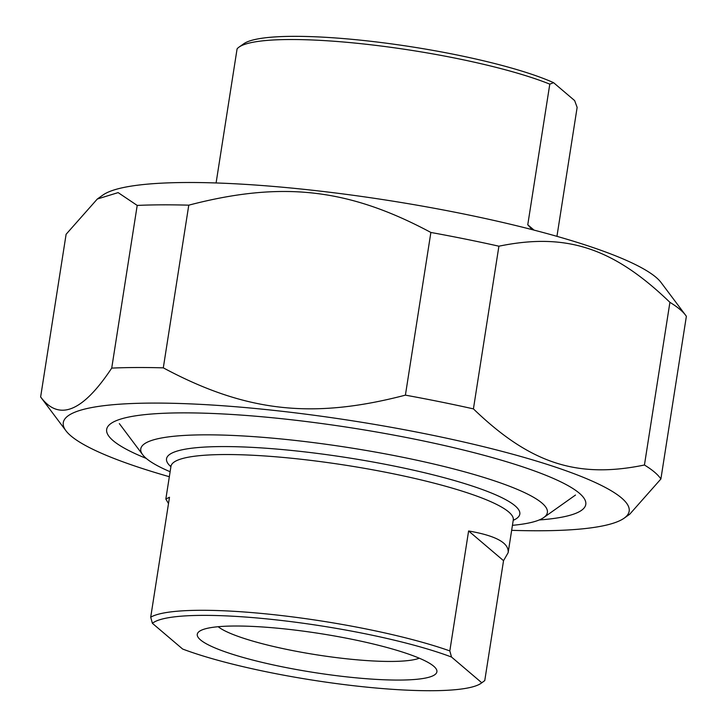 <?xml version="1.0" encoding="UTF-8"?>
<svg xmlns="http://www.w3.org/2000/svg" width="727" height="727" viewBox="0 0 727 727"><rect width="100%" height="100%" fill="white"/><g stroke="black" fill="none" stroke-linecap="round" stroke-linejoin="round"><path stroke-width="1.09" d="M137.203 205.423A316.081 51.344 8.9 0 1 188.775 205.168L163.302 367.853A316.081 51.344 -171.1 0 0 111.722 368.107L137.203 205.423L118.128 192.61L97.318 199.016L66.112 234.267L40.63 396.942A316.081 51.344 -171.1 0 0 41.439 398.087L65.966 430.793A286.383 46.528 -171.1 0 0 70.91 435.891A286.383 46.528 -171.1 0 0 169.336 476.721M669.912 302.332A316.081 51.344 8.9 0 1 685.561 315.173A316.081 51.344 8.9 0 1 686.37 316.327L660.888 479.002A316.081 51.344 -171.1 0 0 644.44 465.007L669.912 302.332C613.27 247.762 566.26 232.331 498.904 246.199L473.422 408.883A316.081 51.344 -171.1 0 0 405.402 395.143L430.875 232.458A316.081 51.344 8.9 0 1 498.904 246.199M430.875 232.458C348.46 188.348 281.903 180.841 188.775 205.168M163.302 367.853C245.708 411.964 312.274 419.47 405.402 395.143M511.654 530.328A286.383 46.528 -171.1 0 0 624.12 518.197A286.383 46.528 -171.1 0 0 353.422 420.96A286.383 46.528 -171.1 0 0 65.966 430.793M660.888 479.002L629.682 514.253L624.12 518.197M473.422 408.883C530.065 463.444 577.084 478.884 644.44 465.007M40.63 396.942C58.969 421.551 82.669 411.936 111.722 368.107M97.318 199.016L102.88 195.072A286.383 46.528 8.9 0 1 387.973 200.379A286.383 46.528 8.9 0 1 661.034 282.476L685.561 315.173M539.225 519.959A242.482 39.394 -171.1 0 0 583.517 497.522A242.482 39.394 -171.1 0 0 352.322 428.003A242.482 39.394 -171.1 0 0 110.94 423.514A242.482 39.394 -171.1 0 0 146.263 458.419M168.5 503.575L165.838 499.058L169.491 497.25L150.707 617.196L152.397 623.321L182.659 649.047A169 27.453 8.9 0 0 353.904 685.752A169 27.453 8.9 0 0 481.074 683.298L483.119 681.844M484.755 680.617L481.765 682.762L451.512 657.035L449.822 650.91L468.606 530.974C495.941 535.717 509.127 542.951 508.155 552.665L503.538 560.671L484.755 680.617M503.538 560.671L468.606 530.974M481.765 682.762A169 27.453 8.9 0 1 481.074 683.298M152.397 623.321A169 27.453 8.9 0 1 278.368 620.122A169 27.453 8.9 0 1 451.512 657.035M200.498 639.896A121.273 19.702 -171.1 0 0 339.355 676.019A121.273 19.702 -171.1 0 0 435.764 668.34A121.273 19.702 -171.1 0 0 320.134 633.581A121.273 19.702 -171.1 0 0 199.407 631.336A121.273 19.702 -171.1 0 0 200.498 639.896M449.822 650.91A173.244 28.144 -171.1 0 0 278.041 615.16A173.244 28.144 -171.1 0 0 150.707 617.196M170.118 471.732A205.768 33.424 8.9 0 1 142.701 454.748A205.768 33.424 8.9 0 1 296.934 440.626A205.768 33.424 8.9 0 1 543.741 517.551A205.768 33.424 8.9 0 1 512.435 525.33M419.297 658.208A105.715 17.175 8.9 0 1 316.799 654.845A105.715 17.175 8.9 0 1 218.182 626.71M532.119 229.623L527.766 224.77L549.794 84.141L553.583 82.687A169 27.453 -171.1 0 0 381.284 42.548A169 27.453 -171.1 0 0 243.772 43.756L239.001 47.128A173.244 28.144 8.9 0 0 237.084 48.891L216.092 182.959M527.766 224.77L534.072 230.123M553.583 82.687L574.639 100.59L577.138 107.396L556.946 236.339M239.001 47.128A173.244 28.144 8.9 0 1 373.533 45.101A173.244 28.144 8.9 0 1 549.794 84.141M165.838 499.058L170.963 466.361A173.244 28.144 8.9 0 1 302.432 459.409A173.244 28.144 8.9 0 1 513.28 519.959L513.562 519.196M513.217 520.332A178.815 29.053 -171.1 0 0 302.214 451.594A178.815 29.053 -171.1 0 0 170.909 466.725M170.963 466.361L170.927 465.544M508.155 552.665L513.28 519.959M543.741 517.551L575.502 495.042M142.701 454.748L119.337 423.605"/></g></svg>

